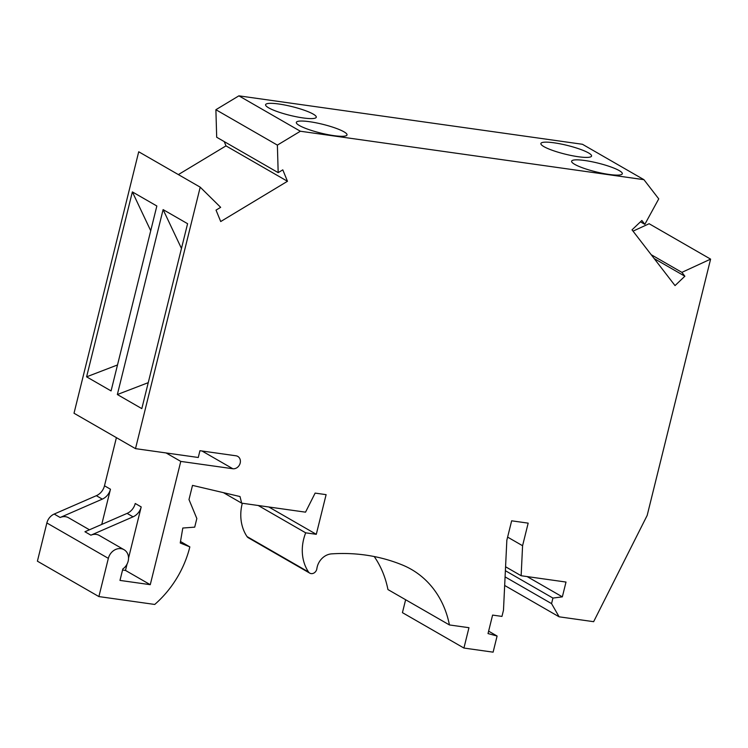 <?xml version="1.0" encoding="UTF-8"?>
<svg xmlns="http://www.w3.org/2000/svg" width="748" height="748" viewBox="0 0 748 748"><rect width="100%" height="100%" fill="white"/><g stroke="black" fill="none" stroke-linecap="round" stroke-linejoin="round"><path stroke-width="1.12" d="M277.377 145.112L215.892 109.713L238.883 95.838L300.369 131.237L277.377 145.112L278.181 172.638L282.8 169.852L287.475 181.278L220.716 221.539L216.032 210.123L220.651 207.336L200.212 187.168L138.717 151.769L74.015 413.242L135.5 448.641L198.267 457.486L199.94 450.707L236.003 455.794A6.769 5.722 -60.1 0 1 237.78 456.402A6.769 5.722 -60.1 0 1 239.846 464.125A6.769 5.722 -60.1 0 1 232.806 468.734L180.773 461.404L166.103 452.951M90.901 535.185L133.06 516.821A12.894 10.902 119.9 0 0 141.204 506.92L135.238 503.488A12.894 10.902 -60.1 0 1 127.085 513.39L84.935 531.753L90.901 535.185A11.603 9.808 119.9 0 1 99.269 535.437L124.046 549.705A11.603 9.808 119.9 0 1 122.822 568.957L119.979 580.411L150.264 584.684L180.773 461.404M124.046 549.705A11.603 9.808 119.9 0 0 108.348 558.363L98.886 596.577L154.733 604.449A96.305 81.401 119.9 0 0 189.842 546.891L180.24 542.983L182.802 528.032L194.704 527.153L196.836 518.532L188.992 499.561L192.507 485.387L240.014 496.55L241.669 503.161L305.53 512.165L315.132 493.1L326.109 494.652L316.292 534.315L305.698 532.828A43.188 36.502 119.9 0 0 308.522 571.968A5.161 4.357 119.9 0 0 309.775 573.146A5.161 4.357 119.9 0 0 316.862 568.695A15.474 13.081 119.9 0 1 331.57 553.875A208.851 176.537 119.9 0 1 402.536 565.058A103.14 87.179 119.9 0 1 411.325 569.368A103.14 87.179 119.9 0 1 449.426 624.945L468.959 627.703L463.928 648.049L493.11 652.163L497.093 636.034L488.023 633.575L492.595 615.09L501.955 616.408L503.479 610.246L506.845 540.224L511.651 520.814L528.172 523.142L522.581 545.722L521.141 575.736L566.012 582.056L562.346 596.857L552.931 598.073L505.386 570.705M504.676 585.469L559.121 616.81L551.557 603.627L552.931 598.073M559.121 616.81L593.641 621.682L647.179 515.409L710.6 259.126L681.886 272.366L684.859 276.227L654.182 258.565M300.369 131.237L643.935 179.679L658.745 198.875L644.832 224.335L641.859 220.482L632.032 229.851L675.033 285.596L684.859 276.227M135.5 448.641L200.212 187.168M224.232 141.587L225.989 145.879L178.37 174.593M215.892 109.713L216.686 137.249L278.181 172.638M238.883 95.838L582.449 144.28L643.935 179.679M710.6 259.126L649.114 223.727L633.032 231.141M405.631 599.737L402.433 612.649L463.928 648.049M449.426 624.945L387.941 589.555A103.14 87.179 119.9 0 0 374.234 556.549M242.305 503.254A43.188 36.502 119.9 0 0 247.027 536.568A5.161 4.357 119.9 0 0 248.28 537.747L309.775 573.146M98.886 596.577L37.4 561.178L46.862 522.964L108.348 558.363M89.451 529.79L68.526 517.738A11.603 9.808 119.9 0 0 60.158 517.494L102.308 499.122A12.894 10.902 119.9 0 0 110.461 489.22L104.486 485.789A12.894 10.902 -60.1 0 1 96.342 495.69L54.193 514.054A11.603 9.808 119.9 0 0 46.862 522.964M104.486 485.789L116.408 437.645M180.492 541.515L189.842 546.891M268.812 506.985L316.292 534.315M223.4 492.642L241.669 503.161M258.228 505.498L305.698 532.828M507.621 537.111L522.581 545.722M488.622 631.153L497.093 636.034M505.573 566.769L521.141 575.736M150.722 230.749L132.368 191.909L156.846 205.999L111.078 390.924L86.6 376.833L117.501 364.959M132.368 191.909L86.6 376.833M181.465 248.448L163.111 209.608L187.589 223.699L141.821 408.623L117.352 394.533L148.244 382.658M163.111 209.608L117.352 394.533M287.475 181.278L225.989 145.879M266.615 103.822A26.105 4.488 13.9 0 0 265.587 104.692A26.105 4.488 13.9 0 0 266.681 106.506A26.105 4.488 13.9 0 0 291.047 115.613A26.105 4.488 13.9 0 0 315.245 118.109A26.105 4.488 13.9 0 0 316.273 117.24A26.105 4.488 13.9 0 0 295.114 107.413A26.105 4.488 13.9 0 0 266.615 103.822M541.907 142.634A26.105 4.488 13.9 0 0 540.879 143.504A26.105 4.488 13.9 0 0 545.909 147.674A26.105 4.488 13.9 0 0 570.687 155.397A26.105 4.488 13.9 0 0 590.537 156.921A26.105 4.488 13.9 0 0 591.565 156.052A26.105 4.488 13.9 0 0 570.406 146.225A26.105 4.488 13.9 0 0 541.907 142.634M297.358 121.522A26.105 4.488 13.9 0 0 296.33 122.392A26.105 4.488 13.9 0 0 297.424 124.205A26.105 4.488 13.9 0 0 321.79 133.312A26.105 4.488 13.9 0 0 345.987 135.809A26.105 4.488 13.9 0 0 347.016 134.939A26.105 4.488 13.9 0 0 325.857 125.112A26.105 4.488 13.9 0 0 297.358 121.522M572.65 160.334A26.105 4.488 13.9 0 0 571.622 161.203A26.105 4.488 13.9 0 0 576.661 165.373A26.105 4.488 13.9 0 0 601.429 173.097A26.105 4.488 13.9 0 0 621.279 174.621A26.105 4.488 13.9 0 0 622.308 173.751A26.105 4.488 13.9 0 0 601.149 163.924A26.105 4.488 13.9 0 0 572.65 160.334M644.832 224.335L640.456 221.819M651.209 254.703L681.886 272.366M551.557 603.627L505.087 576.876M562.346 596.857L527.125 576.577M122.56 570.004L125.486 570.425L127.048 564.114M141.204 506.92L128.544 558.092M110.461 489.22L101.747 524.423M150.264 584.684L125.486 570.425M54.193 514.054L60.158 517.494M308.522 571.968L247.027 536.568M232.806 468.734L201.988 450.997M133.06 516.821L127.085 513.39M102.308 499.122L96.342 495.69"/></g></svg>
